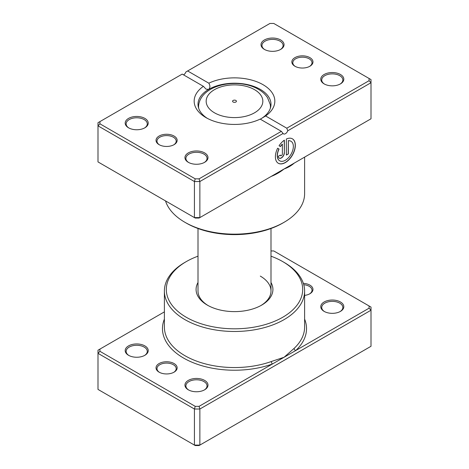 <?xml version="1.0" encoding="UTF-8"?>
<svg xmlns="http://www.w3.org/2000/svg" width="469" height="469" viewBox="0 0 469 469"><rect width="100%" height="100%" fill="white"/><g stroke="black" fill="none" stroke-linecap="round" stroke-linejoin="round"><path stroke-width="0.7" d="M164.39 311.879L99.92 349.1L99.92 351.316L195.227 406.342L199.067 406.342L272.389 364.008A1.923 0.827 70.3 0 1 271.381 361.499L284.073 357.267L294.127 348.367A70.11 40.475 0 0 0 304.61 327.075L304.61 291.003A70.11 40.475 180 0 1 261.327 328.4A70.11 40.475 180 0 1 184.927 319.624A70.11 40.475 180 0 1 164.39 291.003A70.11 40.475 180 0 1 184.927 262.382L186.281 261.596A68.187 39.367 0 0 0 186.281 317.273A68.187 39.367 0 0 0 282.719 317.273A68.187 39.367 0 0 0 282.719 261.596L284.073 262.382A70.11 40.475 180 0 1 304.61 291.003M159.12 372.163L159.12 372.163A10.564 6.097 180 0 1 159.12 363.539A10.564 6.097 180 0 1 174.058 363.539A10.564 6.097 180 0 1 174.058 372.163A10.564 6.097 180 0 1 159.12 372.163M173.706 372.357A9.603 5.546 0 0 0 176.192 368.634A9.603 5.546 0 0 0 173.378 364.712A9.603 5.546 0 0 0 162.913 363.51A9.603 5.546 0 0 0 156.986 368.634A9.603 5.546 0 0 0 159.478 372.357M303.349 283.358A10.564 6.097 180 0 1 309.88 285.123A10.564 6.097 180 0 1 309.88 293.746A10.564 6.097 180 0 1 304.61 295.4M309.522 293.946A9.603 5.546 0 0 0 312.014 290.217A9.603 5.546 0 0 0 309.2 286.295A9.603 5.546 0 0 0 303.76 284.73M324.143 311.393L324.143 311.393A11.526 6.654 180 0 1 324.143 301.983A11.526 6.654 180 0 1 340.441 301.983A11.526 6.654 180 0 1 340.441 311.393A11.526 6.654 180 0 1 324.143 311.393M340.084 311.586A10.564 6.097 0 0 0 342.857 307.471A10.564 6.097 0 0 0 339.761 303.156A10.564 6.097 0 0 0 328.247 301.837A10.564 6.097 0 0 0 321.728 307.471A10.564 6.097 0 0 0 324.495 311.586M188.321 389.809L188.321 389.809A11.526 6.654 180 0 1 188.321 380.394A11.526 6.654 180 0 1 204.619 380.394A11.526 6.654 180 0 1 204.619 389.809A11.526 6.654 180 0 1 188.321 389.809M204.267 390.003A10.564 6.097 0 0 0 207.034 385.887A10.564 6.097 0 0 0 203.939 381.573A10.564 6.097 0 0 0 192.425 380.253A10.564 6.097 0 0 0 185.906 385.887A10.564 6.097 0 0 0 188.673 390.003M128.559 355.303L128.559 355.303A11.526 6.654 180 0 1 128.559 345.893A11.526 6.654 180 0 1 144.857 345.893A11.526 6.654 180 0 1 144.857 355.303A11.526 6.654 180 0 1 128.559 355.303M144.505 355.502A10.564 6.097 0 0 0 147.272 351.381A10.564 6.097 0 0 0 144.176 347.072A10.564 6.097 0 0 0 132.668 345.747A10.564 6.097 0 0 0 126.143 351.381A10.564 6.097 0 0 0 128.916 355.502M270.994 282.508A38.417 22.178 180 0 1 261.667 305.12A38.417 22.178 180 0 1 207.333 305.12L207.333 305.12A38.417 22.178 180 0 1 198.006 282.508M198.006 228.503L198.006 291.003A36.494 21.07 0 0 0 208.031 305.507M99.92 349.1L97.998 350.208L97.998 389.417L194.43 445.093L199.864 445.093L371.002 346.286L371.002 310.214L199.864 409.021L199.864 445.093L199.067 445.55L195.227 445.55L194.43 445.093L194.43 409.021L97.998 353.345L99.92 351.316M199.067 406.342L199.864 409.021L194.43 409.021L195.227 406.342M369.08 305.97L371.002 307.078L371.002 310.214L369.08 308.186L369.08 305.97L273.773 250.944L270.994 250.944M164.39 319.102A72.033 41.589 180 0 0 183.567 358.046A72.033 41.589 180 0 0 272.389 364.008L369.08 308.186M284.073 262.382L282.719 261.596A68.187 39.367 0 0 0 270.994 256.18M198.006 256.18A68.187 39.367 0 0 0 186.281 261.596M260.969 305.507A36.494 21.07 0 0 0 270.994 291.003A36.494 21.07 0 0 0 260.307 276.106M304.61 319.102A72.033 41.589 180 0 1 295.757 350.519A1.923 1.337 47 0 1 294.127 348.367M235.86 100.448A1.923 1.108 0 0 0 233.767 100.208A1.923 1.108 0 0 0 232.577 101.234A1.923 1.108 0 0 0 233.14 102.019A1.923 1.108 0 0 0 235.233 102.26A1.923 1.108 0 0 0 236.423 101.234A1.923 1.108 0 0 0 235.86 100.448M279.653 160.779A11.285 6.513 -60 0 1 279.588 160.744A11.285 6.513 -60 0 1 278.926 148.96L279.061 149.042A11.285 6.513 120 0 0 279.723 160.82A11.285 6.513 120 0 0 285.363 160.263A11.285 6.513 120 0 0 292.738 150.32A11.285 6.513 120 0 0 291.009 141.28A11.285 6.513 120 0 0 288.359 140.782L288.359 153.932L286.36 155.081L286.36 139.017A14.105 8.143 -60 0 1 292.416 138.836A14.105 8.143 -60 0 1 294.579 150.139A14.105 8.143 -60 0 1 285.363 162.567A14.105 8.143 -60 0 1 278.31 163.265A14.105 8.143 -60 0 1 277.642 148.222L279.061 149.042M278.246 163.224A14.105 8.143 120 0 0 285.228 162.485A14.105 8.143 120 0 0 294.426 150.121A14.105 8.143 120 0 0 292.351 138.795M284.366 152.777A4.233 2.445 -60 0 1 281.377 157.959A4.233 2.445 -60 0 1 279.26 158.17A4.233 2.445 -60 0 1 278.381 156.23L280.38 155.081A1.413 0.815 120 0 0 280.673 155.726A1.413 0.815 120 0 0 281.377 155.655A1.413 0.815 120 0 0 282.373 153.932L282.373 144.235A11.285 6.513 120 0 0 280.474 146.598L279.055 145.777A14.105 8.143 -60 0 1 284.366 140.167L284.366 152.777L284.232 140.26M279.196 158.129A4.233 2.445 120 0 0 281.242 157.883A4.233 2.445 120 0 0 284.232 152.701M280.609 155.679A1.413 0.815 -60 0 1 280.532 155.649A1.413 0.815 -60 0 1 280.251 155.151M295.757 162.233L284.073 168.981C280.274 172.035 276.042 174.497 271.381 176.35A70.11 40.475 180 0 1 271.193 176.414M294.127 163.177A1.923 1.337 -133 0 0 294.127 163.218C291.231 165.727 287.884 167.644 284.073 168.981L272.389 175.723M159.12 144.669L159.12 144.669A10.564 6.097 180 0 1 159.12 136.045A10.564 6.097 180 0 1 174.058 136.045A10.564 6.097 180 0 1 174.058 144.669A10.564 6.097 180 0 1 159.12 144.669M173.706 144.868A9.603 5.546 -0 0 0 176.192 141.14A9.603 5.546 -0 0 0 173.378 137.218A9.603 5.546 -0 0 0 162.913 136.016A9.603 5.546 -0 0 0 156.986 141.14A9.603 5.546 -0 0 0 159.478 144.868M294.942 66.252L294.942 66.252A10.564 6.097 180 0 1 294.942 57.628A10.564 6.097 180 0 1 309.88 57.628A10.564 6.097 180 0 1 309.88 66.252A10.564 6.097 180 0 1 294.942 66.252M309.522 66.451A9.603 5.546 -0 0 0 312.014 62.723A9.603 5.546 -0 0 0 309.2 58.807A9.603 5.546 -0 0 0 298.735 57.605A9.603 5.546 -0 0 0 292.808 62.723A9.603 5.546 -0 0 0 295.294 66.451M324.143 83.898L324.143 83.898A11.526 6.654 180 0 1 324.143 74.489A11.526 6.654 180 0 1 340.441 74.489A11.526 6.654 180 0 1 340.441 83.898A11.526 6.654 180 0 1 324.143 83.898M340.084 84.092A10.564 6.097 -0 0 0 342.857 79.976A10.564 6.097 -0 0 0 339.761 75.661A10.564 6.097 -0 0 0 328.247 74.342A10.564 6.097 -0 0 0 321.728 79.976A10.564 6.097 -0 0 0 324.495 84.092M188.321 162.315L188.321 162.315A11.526 6.654 180 0 1 188.321 152.906A11.526 6.654 180 0 1 204.619 152.906A11.526 6.654 180 0 1 204.619 162.315A11.526 6.654 180 0 1 188.321 162.315M204.267 162.508A10.564 6.097 -0 0 0 207.034 158.393A10.564 6.097 -0 0 0 203.939 154.078A10.564 6.097 -0 0 0 192.425 152.759A10.564 6.097 -0 0 0 185.906 158.393A10.564 6.097 -0 0 0 188.673 162.508M128.559 127.808L128.559 127.808A11.526 6.654 180 0 1 128.559 118.399A11.526 6.654 180 0 1 144.857 118.399A11.526 6.654 180 0 1 144.857 127.808A11.526 6.654 180 0 1 128.559 127.808M144.505 128.008A10.564 6.097 -0 0 0 147.272 123.892A10.564 6.097 -0 0 0 144.176 119.577A10.564 6.097 -0 0 0 132.668 118.252A10.564 6.097 -0 0 0 126.143 123.892A10.564 6.097 -0 0 0 128.916 128.008M264.381 49.392L264.381 49.392A11.526 6.654 180 0 1 264.381 39.982A11.526 6.654 180 0 1 280.679 39.982A11.526 6.654 180 0 1 280.679 49.392A11.526 6.654 180 0 1 264.381 49.392M280.327 49.591A10.564 6.097 -0 0 0 283.094 45.475A10.564 6.097 -0 0 0 279.999 41.161A10.564 6.097 -0 0 0 268.485 39.842A10.564 6.097 -0 0 0 261.966 45.475A10.564 6.097 -0 0 0 264.733 49.591M284.073 222.3L282.719 223.086A68.187 39.367 180 0 1 186.281 223.086L184.927 222.3A70.11 40.475 -0 0 0 284.073 222.3A70.11 40.475 -0 0 0 304.61 193.679L304.61 157.121M260.178 119.108A40.334 23.286 180 0 1 205.979 117.613L205.979 117.613A40.334 23.286 180 0 1 203.394 86.325L182.207 74.096L99.92 121.606L99.92 123.822L195.227 178.847L199.067 178.847L281.359 131.338L260.178 119.108M265.606 115.972L286.793 128.201L369.08 80.691L369.08 78.475L273.773 23.45L269.933 23.45L187.641 70.96L208.822 83.189A40.334 23.286 180 0 1 263.021 84.684A40.334 23.286 180 0 1 265.606 115.972L260.307 119.185A36.494 21.07 -0 0 0 270.994 104.288A36.494 21.07 -0 0 0 260.307 89.386A36.494 21.07 -0 0 0 208.693 89.386A36.494 21.07 -0 0 0 198.006 104.288A36.494 21.07 -0 0 0 207.404 118.399M99.92 123.822L97.998 125.85L97.998 161.922L194.43 217.598L199.864 217.598L371.002 118.792L371.002 82.72L287.784 130.763A3.84 2.216 -60 0 1 283.511 133.882A3.84 2.216 -60 0 1 283.083 133.483L199.864 181.526L194.43 181.526L97.998 125.85L97.998 122.714L99.92 121.606M195.227 178.847L194.43 181.526L194.43 217.598L195.227 218.056L199.067 218.056L199.864 217.598L199.864 181.526L199.067 178.847M187.641 70.96L185.917 71.95A3.84 2.216 -60 0 1 183.567 74.882M369.08 78.475L371.002 79.583L371.002 82.72L369.08 80.691M165.516 200.902A70.11 40.475 -0 0 0 184.927 222.3L186.281 223.086M203.394 86.325L206.049 89.157L208.693 89.386C210.241 87.721 210.282 85.651 208.822 83.189M287.784 130.763L286.793 128.201M281.359 131.338L283.083 133.483M280.339 146.521A11.285 6.513 -60 0 1 282.238 144.159L282.373 144.235M278.926 148.96L277.642 148.222M286.36 154.922L288.359 153.932M288.218 153.85L288.359 140.782M288.218 140.706A11.285 6.513 -60 0 1 290.868 141.198A11.285 6.513 -60 0 1 290.938 141.239M164.39 291.003L164.39 327.075A70.11 40.475 0 0 0 184.927 355.695A70.11 40.475 0 0 0 271.381 361.499M214.468 112.8A28.333 16.356 0 0 0 254.532 112.8A28.333 16.356 0 0 0 254.532 89.667A28.333 16.356 0 0 0 214.468 89.667A28.333 16.356 0 0 0 214.468 112.8M270.648 107.19L270.261 104.552A35.937 20.747 180 0 1 270.32 108.321M198.68 108.321A35.937 20.747 180 0 1 198.739 104.552L198.352 107.19M270.261 104.552L267.559 97.716C265.325 94.31 262.259 91.502 258.378 89.286C238.873 77.643 202.227 83.939 198.739 104.552M270.994 228.503L270.994 291.003"/></g></svg>
